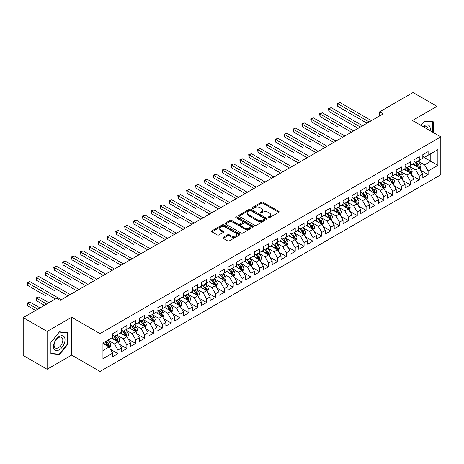 <?xml version="1.0" encoding="UTF-8"?>
<svg xmlns="http://www.w3.org/2000/svg" width="464" height="464" viewBox="0 0 464 464"><rect width="100%" height="100%" fill="white"/><g stroke="black" fill="none" stroke-linecap="round" stroke-linejoin="round"><path stroke-width="0.7" d="M268.308 217.662A0.858 0.499 0 0 0 269.526 217.662L278.765 212.332A1.23 0.708 0 0 0 279.125 211.828A1.23 0.708 0 0 0 278.765 211.323L263.111 202.287A1.23 0.708 0 0 0 261.371 202.287L252.132 207.623A0.858 0.499 0 0 0 251.882 207.976A0.858 0.499 0 0 0 252.132 208.324A0.858 0.499 0 0 0 253.35 208.324L254.545 207.634A3.938 2.274 0 0 1 260.113 207.634L261.418 208.388A3.938 2.274 0 0 1 262.572 209.995A3.938 2.274 0 0 1 261.418 211.601L260.223 212.292A0.858 0.499 0 0 0 259.968 212.645A0.858 0.499 0 0 0 260.223 212.993A0.858 0.499 0 0 0 261.441 212.993L262.636 212.303A3.938 2.274 0 0 1 268.198 212.303L269.503 213.057A3.938 2.274 0 0 1 270.657 214.664A3.938 2.274 0 0 1 269.503 216.27L268.308 216.961A0.858 0.499 0 0 0 268.059 217.314A0.858 0.499 0 0 0 268.308 217.662L268.308 216.961M223.19 237.336A1.23 0.708 0 0 0 222.83 237.841A1.23 0.708 0 0 0 223.19 238.339L227.586 240.874A1.23 0.708 0 0 0 229.326 240.874L239.586 234.952A1.23 0.708 0 0 0 239.946 234.448A1.23 0.708 0 0 0 239.586 233.949L223.932 224.907A1.23 0.708 0 0 0 222.192 224.907L211.926 230.834A1.23 0.708 0 0 0 211.567 231.333A1.23 0.708 0 0 0 211.926 231.838L217.233 234.9A1.23 0.708 0 0 0 218.973 234.9L223.364 232.365A1.23 0.708 0 0 0 223.723 231.861A1.23 0.708 0 0 0 223.364 231.362L220.736 229.842A3.289 1.902 0 0 1 219.774 228.497A3.289 1.902 0 0 1 221.804 226.745A3.289 1.902 0 0 1 225.388 227.157L235.695 233.108A3.289 1.902 0 0 1 236.657 234.448A3.289 1.902 0 0 1 234.627 236.205A3.289 1.902 0 0 1 231.043 235.793L229.326 234.801A1.23 0.708 0 0 0 227.586 234.801L223.19 237.336L223.19 238.339M47.125 331.424L47.125 369.28L71.665 355.105L71.665 317.254L47.125 331.424L23.2 317.608L56.602 298.323L60.146 300.37L383.206 113.854L379.662 111.807L379.662 115.901M71.665 317.254L100.021 333.622L440.8 136.874L440.8 174.731L100.021 371.478L100.021 333.622M436.989 134.676L436.989 106.337L412.444 120.507L440.8 136.874M436.989 106.337L413.064 92.522L379.662 111.807M254.632 225.26A1.23 0.708 0 0 0 256.372 225.26L266.638 219.333A1.23 0.708 0 0 0 266.997 218.834A1.23 0.708 0 0 0 266.638 218.329L250.978 209.293A1.23 0.708 0 0 0 249.238 209.293L238.977 215.215A1.23 0.708 0 0 0 238.618 215.719A1.23 0.708 0 0 0 238.977 216.224L254.632 225.26M236.321 217.854A0.858 0.499 0 0 1 237.197 217.976L237.197 216.949L253.112 226.136A1.23 0.708 0 0 1 253.472 226.641A1.23 0.708 0 0 1 253.112 227.145L242.846 233.067A1.23 0.708 0 0 1 241.106 233.067L225.452 224.031L225.452 223.027A1.23 0.708 0 0 0 225.092 223.526A1.23 0.708 0 0 0 225.452 224.031M225.452 223.027L229.848 220.487A1.23 0.708 0 0 1 231.582 220.487L237.933 224.153A1.23 0.708 0 0 0 239.673 224.153L242.585 222.471A1.23 0.708 0 0 0 242.945 221.972A1.23 0.708 0 0 0 242.585 221.467L235.979 217.651A0.858 0.499 0 0 1 235.724 217.303A0.858 0.499 0 0 1 236.257 216.845A0.858 0.499 0 0 1 237.197 216.949M422.814 156.675L430.789 161.275L430.789 153.706L437.877 149.611L428.127 155.243L428.127 151.606L422.814 154.674L422.814 158.311L419.27 160.358L419.27 156.722L413.952 159.79L413.952 163.427L410.408 165.474L410.408 161.837L405.089 164.906L405.089 168.542L401.546 170.59L401.546 166.953L396.233 170.027L396.233 173.658L392.689 175.705L392.689 172.069L387.37 175.143L387.37 178.773L383.827 180.821L383.827 177.184L378.508 180.258L378.508 183.889L374.964 185.936L374.964 182.3L369.651 185.374L369.651 189.005L366.108 191.052L366.108 187.415L360.789 190.489L360.789 194.12L357.245 196.168L357.245 192.531L351.927 195.605L351.927 199.236L348.383 201.283L348.383 197.647L343.07 200.721L343.07 204.351L339.526 206.399L339.526 202.762L334.208 205.836L334.208 209.467L330.664 211.514L330.664 207.878L325.345 210.952L325.345 214.583L321.801 216.63L321.801 212.993L316.489 216.067L316.489 219.698L312.939 221.746L312.939 218.109L307.626 221.183L307.626 224.814L304.082 226.861L304.082 223.225L298.764 226.299L298.764 229.929L295.22 231.977L295.22 228.34L289.901 231.414L289.901 235.045L286.358 237.092L286.358 233.456L281.045 236.53L281.045 240.161L277.501 242.208L277.501 238.571L272.182 241.645L272.182 245.276L268.639 247.324L268.639 243.687L263.32 246.761L263.32 250.392L259.776 252.439L259.776 248.803L254.463 251.877L254.463 255.507L250.92 257.555L250.92 253.918L245.601 256.992L245.601 260.623L242.057 262.67L242.057 259.034L236.739 262.108L236.739 265.739L233.195 267.786L233.195 264.149L227.882 267.223L227.882 270.854L224.338 272.902L224.338 269.265L219.02 272.339L219.02 275.97L215.476 278.017L215.476 274.381L210.157 277.455L210.157 281.085L206.613 283.133L206.613 279.496L201.301 282.57L201.301 286.201L197.751 288.248L197.751 284.612L192.438 287.686L192.438 291.317L188.894 293.364L188.894 289.727L183.576 292.801L183.576 296.432L180.032 298.48L180.032 294.843L174.713 297.917L174.713 301.548L171.17 303.595L171.17 299.959L165.857 303.033L165.857 306.663L162.313 308.711L162.313 305.074L156.994 308.148L156.994 311.779L153.451 313.826L153.451 310.19L148.132 313.264L148.132 316.895L144.588 318.942L144.588 315.305L139.275 318.379L139.275 322.01L135.732 324.058L135.732 320.421L130.413 323.495L130.413 327.126L126.869 329.173L126.869 325.537L121.551 328.611L121.551 332.241L118.007 334.289L118.007 330.652L112.694 333.726L112.694 337.357L102.944 342.983L102.944 358.742L112.694 353.11L109.15 346.973L102.944 343.395M437.877 149.611L437.877 165.37L428.127 170.996L424.583 164.859L418.163 161.147M420.645 170.305L428.127 174.626L428.127 170.996M428.127 174.626L422.814 177.7L422.814 174.064L419.27 176.111L415.727 169.975L409.3 166.263M411.783 175.421L419.27 179.742L419.27 176.111M419.27 179.742L413.952 182.816L413.952 179.179L410.408 181.227L406.864 175.09L400.438 171.378M402.92 180.537L410.408 184.858L410.408 181.227M410.408 184.858L405.089 187.932L405.089 184.295L401.546 186.342L398.002 180.206L391.581 176.494M394.058 185.652L401.546 189.973L401.546 186.342M401.546 189.973L396.233 193.047L396.233 189.411L392.689 191.458L389.145 185.322L382.719 181.61M385.201 190.768L392.689 195.089L392.689 191.458M392.689 195.089L387.37 198.163L387.37 194.526L383.827 196.574L380.283 190.437L373.856 186.725M376.339 195.883L383.827 200.204L383.827 196.574M383.827 200.204L378.508 203.278L378.508 199.642L374.964 201.689L371.42 195.553L365 191.841M367.476 200.999L374.964 205.32L374.964 201.689M374.964 205.32L369.651 208.394L369.651 204.757L366.108 206.805L362.564 200.668L356.137 196.956M358.62 206.115L366.108 210.436L366.108 206.805M366.108 210.436L360.789 213.51L360.789 209.873L357.245 211.92L353.701 205.784L347.275 202.072M349.757 211.23L357.245 215.551L357.245 211.92M357.245 215.551L351.927 218.625L351.927 214.989L348.383 217.036L344.839 210.9L338.418 207.188M340.895 216.346L348.383 220.667L348.383 217.036M348.383 220.667L343.07 223.741L343.07 220.104L339.526 222.152L335.977 216.015L329.556 212.303M332.038 221.461L339.526 225.782L339.526 222.152M339.526 225.782L334.208 228.856L334.208 225.22L330.664 227.267L327.12 221.131L320.694 217.419M323.176 226.577L330.664 230.898L330.664 227.267M330.664 230.898L325.345 233.972L325.345 230.335L321.801 232.383L318.258 226.246L311.831 222.534M314.314 231.693L321.801 236.014L321.801 232.383M321.801 236.014L316.489 239.088L316.489 235.451L312.939 237.498L309.395 231.362L302.975 227.65M305.457 236.808L312.939 241.129L312.939 237.498M312.939 241.129L307.626 244.203L307.626 240.567L304.082 242.614L300.539 236.478L294.112 232.766M296.595 241.924L304.082 246.245L304.082 242.614M304.082 246.245L298.764 249.319L298.764 245.682L295.22 247.73L291.676 241.593L285.25 237.881M287.732 247.039L295.22 251.36L295.22 247.73M295.22 251.36L289.901 254.434L289.901 250.798L286.358 252.845L282.814 246.709L276.393 242.997M278.87 252.155L286.358 256.476L286.358 252.845M286.358 256.476L281.045 259.55L281.045 255.913L277.501 257.961L273.957 251.824L267.531 248.112M270.013 257.271L277.501 261.592L277.501 257.961M277.501 261.592L272.182 264.666L272.182 261.029L268.639 263.076L265.095 256.94L258.668 253.228M261.151 262.386L268.639 266.707L268.639 263.076M268.639 266.707L263.32 269.781L263.32 266.145L259.776 268.192L256.232 262.056L249.812 258.344M252.288 267.502L259.776 271.823L259.776 268.192M259.776 271.823L254.463 274.897L254.463 271.26L250.92 273.308L247.376 267.171L240.949 263.459M243.432 272.617L250.92 276.938L250.92 273.308M250.92 276.938L245.601 280.012L245.601 276.376L242.057 278.423L238.513 272.287L232.087 268.575M234.569 277.733L242.057 282.054L242.057 278.423M242.057 282.054L236.739 285.128L236.739 281.491L233.195 283.539L229.651 277.402L223.23 273.69M225.707 282.849L233.195 287.17L233.195 283.539M233.195 287.17L227.882 290.244L227.882 286.607L224.338 288.654L220.789 282.518L214.368 278.806M216.85 287.964L224.338 292.285L224.338 288.654M224.338 292.285L219.02 295.359L219.02 291.723L215.476 293.77L211.932 287.634L205.506 283.922M207.988 293.08L215.476 297.401L215.476 293.77M215.476 297.401L210.157 300.475L210.157 296.838L206.613 298.886L203.07 292.749L196.643 289.037M199.126 298.195L206.613 302.516L206.613 298.886M206.613 302.516L201.301 305.59L201.301 301.954L197.751 304.001L194.207 297.865L187.787 294.153M190.269 303.311L197.751 307.632L197.751 304.001M197.751 307.632L192.438 310.706L192.438 307.069L188.894 309.117L185.351 302.98L178.924 299.268M181.407 308.427L188.894 312.748L188.894 309.117M188.894 312.748L183.576 315.822L183.576 312.185L180.032 314.232L176.488 308.096L170.062 304.384M172.544 313.542L180.032 317.863L180.032 314.232M180.032 317.863L174.713 320.937L174.713 317.301L171.17 319.348L167.626 313.212L161.205 309.5M163.688 318.658L171.17 322.979L171.17 319.348M171.17 322.979L165.857 326.053L165.857 322.416L162.313 324.464L158.769 318.327L152.343 314.615M154.825 323.773L162.313 328.094L162.313 324.464M162.313 328.094L156.994 331.168L156.994 327.532L153.451 329.579L149.907 323.443L143.48 319.731M145.963 328.889L153.451 333.21L153.451 329.579M153.451 333.21L148.132 336.284L148.132 332.647L144.588 334.695L141.044 328.558L134.624 324.846M137.1 334.005L144.588 338.326L144.588 334.695M144.588 338.326L139.275 341.4L139.275 337.763L135.732 339.81L132.188 333.674L125.761 329.962M128.244 339.12L135.732 343.441L135.732 339.81M135.732 343.441L130.413 346.515L130.413 342.879L126.869 344.926L123.325 338.79L116.899 335.078M119.381 344.236L126.869 348.557L126.869 344.926M126.869 348.557L121.551 351.631L121.551 347.994L118.007 350.042L114.463 343.905L108.042 340.193M110.519 349.351L118.007 353.672L118.007 350.042M118.007 353.672L112.694 356.746L112.694 353.11M112.694 335.31L114.463 336.33L118.007 334.289M102.944 350.552L109.15 346.973M121.551 330.194L123.325 331.215L126.869 329.173M114.463 343.905L118.007 341.858L111.453 338.07M121.551 347.994L118.007 341.858M130.413 325.078L132.188 326.099L135.732 324.058M123.325 338.79L126.869 336.742L120.309 332.955M130.413 342.879L126.869 336.742M139.275 319.963L141.044 320.984L144.588 318.942M132.188 333.674L135.732 331.627L129.172 327.839M139.275 337.763L135.732 331.627M148.132 314.847L149.907 315.868L153.451 313.826M141.044 328.558L144.588 326.511L138.034 322.724M148.132 332.647L144.588 326.511M156.994 309.732L158.769 310.752L162.313 308.711M149.907 323.443L153.451 321.395L146.897 317.608M156.994 327.532L153.451 321.395M165.857 304.616L167.626 305.637L171.17 303.595M158.769 318.327L162.313 316.28L155.753 312.492M165.857 322.416L162.313 316.28M174.713 299.5L176.488 300.521L180.032 298.48M167.626 313.212L171.17 311.164L164.616 307.377M174.713 317.301L171.17 311.164M183.576 294.385L185.351 295.406L188.894 293.364M176.488 308.096L180.032 306.049L173.478 302.261M183.576 312.185L180.032 306.049M192.438 289.269L194.207 290.29L197.751 288.248M185.351 302.98L188.894 300.933L182.335 297.146M192.438 307.069L188.894 300.933M201.301 284.154L203.07 285.174L206.613 283.133M194.207 297.865L197.751 295.817L191.197 292.03M201.301 301.954L197.751 295.817M210.157 279.038L211.932 280.059L215.476 278.017M203.07 292.749L206.613 290.702L200.059 286.914M210.157 296.838L206.613 290.702M219.02 273.922L220.789 274.943L224.338 272.902M211.932 287.634L215.476 285.586L208.916 281.799M219.02 291.723L215.476 285.586M227.882 268.807L229.651 269.828L233.195 267.786M220.789 282.518L224.338 280.471L217.778 276.683M227.882 286.607L224.338 280.471M236.739 263.691L238.513 264.712L242.057 262.67M229.651 277.402L233.195 275.355L226.641 271.568M236.739 281.491L233.195 275.355M245.601 258.576L247.376 259.596L250.92 257.555M238.513 272.287L242.057 270.239L235.497 266.452M245.601 276.376L242.057 270.239M254.463 253.46L256.232 254.481L259.776 252.439M247.376 267.171L250.92 265.124L244.36 261.336M254.463 271.26L250.92 265.124M263.32 248.344L265.095 249.365L268.639 247.324M256.232 262.056L259.776 260.008L253.222 256.221M263.32 266.145L259.776 260.008M272.182 243.229L273.957 244.25L277.501 242.208M265.095 256.94L268.639 254.893L262.079 251.105M272.182 261.029L268.639 254.893M281.045 238.113L282.814 239.134L286.358 237.092M273.957 251.824L277.501 249.777L270.941 245.99M281.045 255.913L277.501 249.777M289.901 232.998L291.676 234.018L295.22 231.977M282.814 246.709L286.358 244.661L279.804 240.874M289.901 250.798L286.358 244.661M298.764 227.882L300.539 228.903L304.082 226.861M291.676 241.593L295.22 239.546L288.666 235.758M298.764 245.682L295.22 239.546M307.626 222.766L309.395 223.787L312.939 221.746M300.539 236.478L304.082 234.43L297.523 230.643M307.626 240.567L304.082 234.43M316.489 217.651L318.258 218.672L321.801 216.63M309.395 231.362L312.939 229.315L306.385 225.527M316.489 235.451L312.939 229.315M325.345 212.535L327.12 213.556L330.664 211.514M318.258 226.246L321.801 224.199L315.247 220.412M325.345 230.335L321.801 224.199M334.208 207.42L335.977 208.44L339.526 206.399M327.12 221.131L330.664 219.083L324.104 215.296M334.208 225.22L330.664 219.083M343.07 202.304L344.839 203.325L348.383 201.283M335.977 216.015L339.526 213.968L332.966 210.18M343.07 220.104L339.526 213.968M351.927 197.188L353.701 198.209L357.245 196.168M344.839 210.9L348.383 208.852L341.829 205.065M351.927 214.989L348.383 208.852M360.789 192.073L362.564 193.094L366.108 191.052M353.701 205.784L357.245 203.737L350.685 199.949M360.789 209.873L357.245 203.737M369.651 186.957L371.42 187.978L374.964 185.936M362.564 200.668L366.108 198.621L359.548 194.834M369.651 204.757L366.108 198.621M378.508 181.842L380.283 182.862L383.827 180.821M371.42 195.553L374.964 193.505L368.41 189.718M378.508 199.642L374.964 193.505M387.37 176.726L389.145 177.747L392.689 175.705M380.283 190.437L383.827 188.39L377.267 184.602M387.37 194.526L383.827 188.39M396.233 171.61L398.002 172.631L401.546 170.59M389.145 185.322L392.689 183.274L386.129 179.487M396.233 189.411L392.689 183.274M405.089 166.495L406.864 167.516L410.408 165.474M398.002 180.206L401.546 178.159L394.992 174.371M405.089 184.295L401.546 178.159M413.952 161.379L415.727 162.4L419.27 160.358M406.864 175.09L410.408 173.043L403.854 169.256M413.952 179.179L410.408 173.043M422.814 156.264L424.583 157.284L428.127 155.243M415.727 169.975L419.27 167.927L412.711 164.14M422.814 174.064L419.27 167.927M23.2 317.608L23.2 355.465L47.125 369.28M71.665 355.105L100.021 371.478M424.583 164.859L430.789 161.275L437.877 165.37M433.225 132.501L433.225 121.736L424.676 120.971L421.057 125.477M67.988 344.004L67.988 332.601L59.438 331.841L50.889 342.473L50.889 353.875L59.438 354.641L67.988 344.004L67.547 343.749M268.656 217.784L269.503 217.297A3.938 2.274 0 0 0 270.657 215.69L270.657 214.664M262.572 209.995L262.572 211.016A3.938 2.274 0 0 1 261.418 212.628L260.565 213.115M278.754 212.338L263.111 203.313A1.23 0.708 0 0 0 261.371 203.313L252.474 208.446M266.62 219.344L250.978 210.314A1.23 0.708 0 0 0 249.238 210.314L238.995 216.23L238.977 215.215M264.463 219.182A0.858 0.499 0 0 0 264.712 218.834A0.858 0.499 0 0 0 264.463 218.48L250.717 210.546A0.858 0.499 0 0 0 249.499 210.546L248.24 211.277A3.938 2.274 0 0 0 247.086 212.883A3.938 2.274 0 0 0 248.24 214.49L257.636 219.913A3.938 2.274 0 0 0 263.198 219.913L264.463 219.182L264.463 220.209A0.858 0.499 0 0 0 264.712 219.855L264.712 218.834M247.086 212.883L247.086 213.904A3.938 2.274 0 0 0 248.24 215.511L248.24 214.49M264.463 220.209L263.198 220.934A3.938 2.274 0 0 1 257.636 220.934L248.24 215.511M225.469 224.037L229.848 221.514L229.848 220.487M242.945 221.972L242.945 222.993A1.23 0.708 0 0 1 242.585 223.497L239.673 225.179A1.23 0.708 0 0 1 237.933 225.179L231.582 221.514A1.23 0.708 0 0 0 229.848 221.514M237.197 217.976L253.095 227.151M244.522 227.957A3.289 1.902 0 0 0 248.107 228.369A3.289 1.902 0 0 0 250.137 226.618A3.289 1.902 0 0 0 249.174 225.272L245.543 223.178A1.23 0.708 0 0 0 243.803 223.178L240.891 224.86A1.23 0.708 0 0 0 240.532 225.359A1.23 0.708 0 0 0 240.891 225.864L244.522 227.957L244.522 228.984A3.289 1.902 0 0 0 248.107 229.396A3.289 1.902 0 0 0 250.137 227.638L250.137 226.618M240.532 225.359L240.532 226.386A1.23 0.708 0 0 0 240.891 226.884L240.891 225.864M244.522 228.984L240.891 226.884M236.657 234.448L236.657 235.474A3.289 1.902 0 0 1 234.627 237.226A3.289 1.902 0 0 1 231.043 236.814L229.326 235.822A1.23 0.708 0 0 0 227.586 235.822L223.207 238.351M219.774 228.497L219.774 229.523A3.289 1.902 0 0 0 220.736 230.863L220.736 229.842M223.364 231.362L223.364 232.365L220.736 230.863M239.569 234.958L223.932 225.933A1.23 0.708 0 0 0 222.192 225.933L211.944 231.849M58.534 354.119L59.438 354.641M419.926 169.064L421.022 166.385A3.323 1.92 -120 0 0 419.961 163.554L418.081 161.043M415.083 165.509L413.65 163.601M337.78 126.811L320.056 116.58L320.056 114.022L322.271 112.746L353.701 130.889M418.644 167.568L419.23 166.524A3.323 1.92 -120 0 0 418.279 164.529L416.399 162.011M415.321 162.168L417.646 165.271A1.694 0.974 60 0 1 417.954 165.787L419.23 166.524M414.741 161.832L417.217 165.138A3.323 1.92 60 0 1 418.168 167.139L418.232 167.33M369.205 121.939L337.78 103.791L339.99 102.515L371.42 120.657M366.989 123.215L337.78 106.349L337.78 103.791L337.293 103.513L339.99 102.515M337.78 106.349L337.293 103.513M411.063 174.18L412.16 171.5A3.323 1.92 -120 0 0 411.104 168.67L409.219 166.158M406.22 170.624L404.788 168.716M328.918 131.927L311.193 121.696L311.193 119.138L313.409 117.862L344.839 136.004M409.782 172.683L410.367 171.639A3.323 1.92 -120 0 0 409.416 169.644L407.537 167.127M406.464 167.284L408.79 170.387A1.694 0.974 60 0 1 409.097 170.903L410.367 171.639M405.878 166.947L408.355 170.253A3.323 1.92 60 0 1 409.306 172.254L409.376 172.446M402.201 179.295L403.303 176.616A3.323 1.92 -120 0 0 402.242 173.785L400.362 171.274M397.358 175.74L395.931 173.832M320.056 137.042L302.337 126.811L302.337 124.253L304.552 122.977L335.977 141.12M400.919 177.799L401.511 176.755A3.323 1.92 -120 0 0 400.56 174.76L398.675 172.243M397.602 172.399L399.927 175.502A1.694 0.974 60 0 1 400.235 176.018L401.511 176.755M397.016 172.063L399.492 175.369A3.323 1.92 60 0 1 400.444 177.37L400.513 177.561M360.348 127.055L328.918 108.907L331.134 107.631L362.558 125.773M358.133 128.331L328.918 111.464L328.918 108.907L328.431 108.628L331.134 107.631M328.918 111.464L328.431 108.628M351.486 132.17L319.568 113.744L322.271 112.746M320.056 116.58L319.568 113.744M430.082 130.686A8.143 4.704 120 0 0 429.484 126.069A8.143 4.704 120 0 0 423.081 126.643M428.046 129.508A6.165 3.561 120 0 0 427.466 127.107A6.165 3.561 120 0 0 426.77 126.463A6.165 3.561 120 0 0 423.499 126.887M424.479 121.214L432.779 121.962L432.779 132.246M432.233 121.649L432.779 121.962M421.074 125.483L424.496 121.226M54.276 349.34A8.143 4.704 120 0 0 62.141 347.234A8.143 4.704 120 0 0 64.252 336.934A8.143 4.704 120 0 0 56.382 339.039A8.143 4.704 120 0 0 54.276 349.34M54.677 347.368A6.165 3.561 120 0 0 55.373 348.012A6.165 3.561 120 0 0 61.109 345.135A6.165 3.561 120 0 0 62.234 337.972A6.165 3.561 120 0 0 61.538 337.328A6.165 3.561 120 0 0 55.802 340.211A6.165 3.561 120 0 0 54.677 347.368M59.264 332.091L67.547 332.833L67.547 343.876L59.264 354.183L50.976 353.44L50.976 342.397L59.247 332.079M66.996 332.514L67.547 332.833M393.344 184.411L394.441 181.731A3.323 1.92 -120 0 0 393.379 178.901L391.5 176.39M388.501 180.856L387.069 178.947M311.193 142.158L293.474 131.927L293.474 129.369L295.69 128.093L327.12 146.235M392.063 182.915L392.648 181.871A3.323 1.92 -120 0 0 391.697 179.875L389.818 177.358M388.739 177.515L391.065 180.618A1.694 0.974 60 0 1 391.372 181.134L392.648 181.871M388.159 177.178L390.636 180.484A3.323 1.92 60 0 1 391.587 182.485L391.651 182.677M384.482 189.527L385.578 186.847A3.323 1.92 -120 0 0 384.523 184.017L382.638 181.505M379.639 185.971L378.206 184.063M302.337 147.274L284.612 137.042L284.612 134.485L286.827 133.209L318.258 151.351M383.2 188.03L383.786 186.986A3.323 1.92 -120 0 0 382.835 184.991L380.956 182.474M379.883 182.63L382.203 185.733A1.694 0.974 60 0 1 382.51 186.25L383.786 186.986M379.297 182.294L381.773 185.6A3.323 1.92 60 0 1 382.725 187.601L382.794 187.792M342.623 137.286L310.706 118.859L313.409 117.862M311.193 121.696L310.706 118.859M333.761 142.402L301.849 123.975L304.552 122.977M302.337 126.811L301.849 123.975M375.62 194.642L376.722 191.963A3.323 1.92 -120 0 0 375.66 189.132L373.775 186.621M370.777 191.087L369.35 189.179M293.474 152.389L275.755 142.158L275.755 139.6L277.971 138.324L309.395 156.467M374.338 193.146L374.929 192.102A3.323 1.92 -120 0 0 373.978 190.107L372.093 187.589M371.02 187.746L373.346 190.849A1.694 0.974 60 0 1 373.653 191.365L374.929 192.102M370.434 187.41L372.911 190.716A3.323 1.92 60 0 1 373.862 192.717L373.932 192.908M324.904 147.517L292.987 129.091L295.69 128.093M293.474 131.927L292.987 129.091M366.763 199.758L367.859 197.078A3.323 1.92 -120 0 0 366.798 194.248L364.919 191.736M361.92 196.202L360.487 194.294M284.612 157.505L266.893 147.274L266.893 144.716L269.108 143.44L300.539 161.582M365.481 198.261L366.067 197.217A3.323 1.92 -120 0 0 365.116 195.222L363.231 192.705M362.158 192.862L364.484 195.965A1.694 0.974 60 0 1 364.791 196.481L366.067 197.217M361.578 192.525L364.054 195.831A3.323 1.92 60 0 1 365.006 197.832L365.069 198.024M316.042 152.633L284.125 134.206L286.827 133.209M284.612 137.042L284.125 134.206M357.901 204.873L358.997 202.194A3.323 1.92 -120 0 0 357.941 199.363L356.056 196.852M353.058 201.318L351.625 199.41M275.755 162.62L258.03 152.389L258.03 149.831L260.246 148.555L291.676 166.698M356.619 203.377L357.205 202.333A3.323 1.92 -120 0 0 356.253 200.338L354.374 197.821M353.301 197.977L355.621 201.08A1.694 0.974 60 0 1 355.929 201.596L357.205 202.333M352.715 197.641L355.192 200.947A3.323 1.92 60 0 1 356.143 202.948L356.207 203.139M307.18 157.748L275.268 139.322L277.971 138.324M275.755 142.158L275.268 139.322M349.038 209.989L350.14 207.309A3.323 1.92 -120 0 0 349.079 204.479L347.194 201.968M344.195 206.434L342.768 204.525M266.893 167.736L249.174 157.505L249.174 154.947L251.389 153.671L282.814 171.813M347.756 208.493L348.348 207.449A3.323 1.92 -120 0 0 347.397 205.453L345.512 202.936M344.439 203.093L346.765 206.196A1.694 0.974 60 0 1 347.072 206.712L348.348 207.449M343.853 202.756L346.33 206.062A3.323 1.92 60 0 1 347.281 208.063L347.35 208.255M298.323 162.864L266.406 144.437L269.108 143.44M266.893 147.274L266.406 144.437M340.182 215.105L341.278 212.425A3.323 1.92 -120 0 0 340.216 209.595L338.337 207.083M335.339 211.549L333.906 209.641M258.03 172.852L240.311 162.62L240.311 160.063L242.527 158.787L273.957 176.929M338.9 213.608L339.486 212.564A3.323 1.92 -120 0 0 338.534 210.569L336.649 208.052M335.576 208.208L337.902 211.311A1.694 0.974 60 0 1 338.21 211.828L339.486 212.564M334.991 207.872L337.473 211.178A3.323 1.92 60 0 1 338.424 213.179L338.488 213.37M289.461 167.98L257.543 149.553L260.246 148.555M258.03 152.389L257.543 149.553M331.319 220.22L332.415 217.541A3.323 1.92 -120 0 0 331.36 214.71L329.475 212.199M326.476 216.665L325.044 214.757M249.174 177.967L231.449 167.736L231.449 165.178L233.665 163.902L265.095 182.045M330.037 218.724L330.623 217.68A3.323 1.92 -120 0 0 329.672 215.685L327.793 213.167M326.72 213.324L329.04 216.427A1.694 0.974 60 0 1 329.347 216.943L330.623 217.68M326.134 212.988L328.611 216.294A3.323 1.92 60 0 1 329.562 218.295L329.626 218.486M280.598 173.095L248.687 154.669L251.389 153.671M249.174 157.505L248.687 154.669M322.457 225.336L323.559 222.656A3.323 1.92 -120 0 0 322.497 219.826L320.612 217.314M317.614 221.78L316.181 219.872M240.311 183.083L222.592 172.852L222.592 170.294L224.808 169.018L256.232 187.16M321.175 223.839L321.761 222.795A3.323 1.92 -120 0 0 320.815 220.8L318.93 218.283M317.857 218.44L320.183 221.543A1.694 0.974 60 0 1 320.491 222.059L321.761 222.795M317.272 218.103L319.748 221.409A3.323 1.92 60 0 1 320.699 223.41L320.769 223.602M271.742 178.211L239.824 159.784L242.527 158.787M240.311 162.62L239.824 159.784M313.594 230.451L314.696 227.772A3.323 1.92 -120 0 0 313.635 224.941L311.756 222.43M308.751 226.896L307.325 224.988M231.449 188.198L213.73 177.967L213.73 175.409L215.946 174.133L247.376 192.276M312.318 228.955L312.904 227.911A3.323 1.92 -120 0 0 311.953 225.916L310.068 223.399M308.995 223.555L311.321 226.658A1.694 0.974 60 0 1 311.628 227.174L312.904 227.911M308.409 223.219L310.892 226.525A3.323 1.92 60 0 1 311.837 228.526L311.907 228.717M262.879 183.326L230.962 164.9L233.665 163.902M231.449 167.736L230.962 164.9M304.738 235.567L305.834 232.887A3.323 1.92 -120 0 0 304.773 230.057L302.893 227.546M299.895 232.012L298.462 230.103M222.592 193.314L204.868 183.083L204.868 180.525L207.083 179.249L238.513 197.391M303.456 234.071L304.042 233.027A3.323 1.92 -120 0 0 303.091 231.031L301.211 228.514M300.133 228.671L302.458 231.774A1.694 0.974 60 0 1 302.766 232.29L304.042 233.027M299.553 228.334L302.029 231.64A3.323 1.92 60 0 1 302.98 233.641L303.044 233.833M254.017 188.442L222.105 170.015L224.808 169.018M222.592 172.852L222.105 170.015M295.875 240.683L296.972 238.003A3.323 1.92 -120 0 0 295.916 235.173L294.031 232.661M291.032 237.127L289.6 235.219M213.73 198.43L196.011 188.198L196.011 185.641L198.221 184.365L229.651 202.507M294.594 239.186L295.179 238.142A3.323 1.92 -120 0 0 294.234 236.147L292.349 233.63M291.276 233.786L293.602 236.889A1.694 0.974 60 0 1 293.909 237.406L295.179 238.142M290.69 233.45L293.167 236.756A3.323 1.92 60 0 1 294.118 238.757L294.188 238.948M245.16 193.558L213.243 175.131L215.946 174.133M213.73 177.967L213.243 175.131M287.013 245.798L288.115 243.119A3.323 1.92 -120 0 0 287.054 240.288L285.174 237.777M282.17 242.243L280.743 240.335M204.868 203.545L187.149 193.314L187.149 190.756L189.364 189.48L220.789 207.623M285.731 244.302L286.323 243.258A3.323 1.92 -120 0 0 285.372 241.263L283.487 238.745M282.414 238.902L284.739 242.005A1.694 0.974 60 0 1 285.047 242.521L286.323 243.258M281.828 238.566L284.31 241.872A3.323 1.92 60 0 1 285.256 243.873L285.325 244.064M236.298 198.673L204.38 180.247L207.083 179.249M204.868 183.083L204.38 180.247M278.156 250.914L279.253 248.234A3.323 1.92 -120 0 0 278.191 245.404L276.312 242.892M273.313 247.358L271.881 245.45M196.011 208.661L178.286 198.43L178.286 195.872L180.502 194.596L211.932 212.738M276.875 249.417L277.46 248.373A3.323 1.92 -120 0 0 276.509 246.378L274.63 243.861M273.551 244.018L275.877 247.121A1.694 0.974 60 0 1 276.184 247.637L277.46 248.373M272.971 243.681L275.448 246.987A3.323 1.92 60 0 1 276.399 248.988L276.463 249.18M227.435 203.789L195.524 185.362L198.221 184.365M196.011 188.198L195.524 185.362M269.294 256.029L270.39 253.35A3.323 1.92 -120 0 0 269.335 250.519L267.45 248.008M264.451 252.474L263.018 250.566M187.149 213.776L169.424 203.545L169.424 200.987L171.639 199.711L203.07 217.854M268.012 254.533L268.598 253.489A3.323 1.92 -120 0 0 267.647 251.494L265.768 248.977M264.695 249.133L267.02 252.236A1.694 0.974 60 0 1 267.328 252.752L268.598 253.489M264.109 248.797L266.585 252.103A3.323 1.92 60 0 1 267.537 254.104L267.606 254.295M218.579 208.904L186.661 190.478L189.364 189.48M187.149 193.314L186.661 190.478M260.432 261.145L261.534 258.465A3.323 1.92 -120 0 0 260.472 255.635L258.587 253.124M255.589 257.59L254.162 255.681M178.286 218.892L160.567 208.661L160.567 206.103L162.783 204.827L194.207 222.969M259.15 259.649L259.741 258.605A3.323 1.92 -120 0 0 258.79 256.609L256.905 254.092M255.832 254.249L258.158 257.352A1.694 0.974 60 0 1 258.465 257.868L259.741 258.605M255.246 253.912L257.723 257.218A3.323 1.92 60 0 1 258.674 259.219L258.744 259.411M209.716 214.02L177.799 195.593L180.502 194.596M178.286 198.43L177.799 195.593M251.575 266.261L252.671 263.581A3.323 1.92 -120 0 0 251.61 260.751L249.731 258.239M246.732 262.705L245.299 260.797M169.424 224.008L151.705 213.776L151.705 211.219L153.92 209.943L185.351 228.085M250.293 264.764L250.879 263.72A3.323 1.92 -120 0 0 249.928 261.725L248.049 259.208M246.97 259.364L249.296 262.467A1.694 0.974 60 0 1 249.603 262.984L250.879 263.72M246.39 259.028L248.866 262.334A3.323 1.92 60 0 1 249.818 264.335L249.881 264.526M200.854 219.136L168.937 200.709L171.639 199.711M169.424 203.545L168.937 200.709M242.713 271.376L243.809 268.697A3.323 1.92 -120 0 0 242.753 265.866L240.868 263.355M237.87 267.821L236.437 265.913M160.567 229.123L142.842 218.892L142.842 216.334L145.058 215.058L176.488 233.201M241.431 269.88L242.017 268.836A3.323 1.92 -120 0 0 241.065 266.841L239.186 264.323M238.113 264.48L240.433 267.583A1.694 0.974 60 0 1 240.741 268.099L242.017 268.836M237.527 264.144L240.004 267.45A3.323 1.92 60 0 1 240.955 269.451L241.025 269.642M191.992 224.251L160.08 205.825L162.783 204.827M160.567 208.661L160.08 205.825M233.85 276.492L234.952 273.812A3.323 1.92 -120 0 0 233.891 270.982L232.006 268.47M229.007 272.936L227.58 271.028M151.705 234.239L133.986 224.008L133.986 221.45L136.201 220.174L167.626 238.316M232.568 274.995L233.16 273.951A3.323 1.92 -120 0 0 232.209 271.956L230.324 269.439M229.251 269.596L231.577 272.699A1.694 0.974 60 0 1 231.884 273.215L233.16 273.951M228.665 269.259L231.142 272.565A3.323 1.92 60 0 1 232.093 274.566L232.162 274.758M183.135 229.367L151.218 210.94L153.92 209.943M151.705 213.776L151.218 210.94M224.994 281.607L226.09 278.928A3.323 1.92 -120 0 0 225.028 276.097L223.149 273.586M220.151 278.052L218.718 276.144M142.842 239.354L125.123 229.123L125.123 226.565L127.339 225.289L158.769 243.432M223.712 280.111L224.298 279.067A3.323 1.92 -120 0 0 223.346 277.072L221.461 274.555M220.388 274.711L222.714 277.82A1.694 0.974 60 0 1 223.022 278.33L224.298 279.067M219.808 274.375L222.285 277.681A3.323 1.92 60 0 1 223.236 279.682L223.3 279.873M174.273 234.482L142.355 216.056L145.058 215.058M142.842 218.892L142.355 216.056M216.131 286.723L217.227 284.043A3.323 1.92 -120 0 0 216.172 281.213L214.287 278.702M211.288 283.168L209.856 281.259M133.986 244.47L116.261 234.239L116.261 231.681L118.477 230.405L149.907 248.547M214.849 285.227L215.435 284.183A3.323 1.92 -120 0 0 214.484 282.187L212.605 279.67M211.532 279.827L213.852 282.936A1.694 0.974 60 0 1 214.159 283.446L215.435 284.183M210.946 279.49L213.423 282.796A3.323 1.92 60 0 1 214.374 284.797L214.438 284.989M207.269 291.839L208.371 289.159A3.323 1.92 -120 0 0 207.309 286.329L205.424 283.817M202.426 288.283L200.999 286.375M125.123 249.586L107.404 239.354L107.404 236.797L109.62 235.521L141.044 253.663M205.987 290.342L206.579 289.298A3.323 1.92 -120 0 0 205.627 287.303L203.742 284.786M202.669 284.942L204.995 288.051A1.694 0.974 60 0 1 205.303 288.562L206.579 289.298M202.084 284.606L204.56 287.918A3.323 1.92 60 0 1 205.511 289.913L205.581 290.104M198.412 296.954L199.508 294.275A3.323 1.92 -120 0 0 198.447 291.444L196.568 288.933M193.569 293.399L192.137 291.491M116.261 254.701L98.542 244.47L98.542 241.912L100.758 240.636L132.188 258.779M197.13 295.458L197.716 294.414A3.323 1.92 -120 0 0 196.765 292.419L194.88 289.901M193.807 290.058L196.133 293.167A1.694 0.974 60 0 1 196.44 293.677L197.716 294.414M193.221 289.722L195.704 293.033A3.323 1.92 60 0 1 196.649 295.029L196.719 295.22M189.55 302.07L190.646 299.39A3.323 1.92 -120 0 0 189.59 296.56L187.705 294.048M184.707 298.514L183.274 296.606M107.404 259.817L89.68 249.586L89.68 247.028L91.895 245.752L123.325 263.894M188.268 300.573L188.854 299.529A3.323 1.92 -120 0 0 187.903 297.534L186.023 295.017M184.945 295.174L187.27 298.282A1.694 0.974 60 0 1 187.578 298.793L188.854 299.529M184.365 294.837L186.841 298.149A3.323 1.92 60 0 1 187.792 300.144L187.856 300.336M180.687 307.185L181.789 304.506A3.323 1.92 -120 0 0 180.728 301.675L178.843 299.164M175.844 303.63L174.412 301.722M98.542 264.932L80.823 254.701L80.823 252.143L83.033 250.867L114.463 269.01M179.406 305.689L179.991 304.645A3.323 1.92 -120 0 0 179.046 302.65L177.161 300.133M176.088 300.289L178.414 303.398A1.694 0.974 60 0 1 178.721 303.908L179.991 304.645M175.502 299.953L177.979 303.265A3.323 1.92 60 0 1 178.93 305.26L179 305.451M171.825 312.301L172.927 309.621A3.323 1.92 -120 0 0 171.866 306.791L169.986 304.28M166.982 308.746L165.555 306.837M89.68 270.048L71.961 259.817L71.961 257.259L74.176 255.983L105.601 274.125M170.549 310.805L171.135 309.761A3.323 1.92 -120 0 0 170.184 307.765L168.299 305.248M167.226 305.405L169.551 308.514A1.694 0.974 60 0 1 169.859 309.024L171.135 309.761M166.64 305.068L169.122 308.38A3.323 1.92 60 0 1 170.068 310.375L170.137 310.567M162.968 317.417L164.065 314.737A3.323 1.92 -120 0 0 163.003 311.907L161.124 309.395M158.125 313.861L156.693 311.953M80.823 275.164L63.098 264.932L63.098 262.375L65.314 261.099L96.744 279.241M161.687 315.92L162.272 314.876A3.323 1.92 -120 0 0 161.321 312.881L159.442 310.364M158.363 310.52L160.689 313.629A1.694 0.974 60 0 1 160.996 314.14L162.272 314.876M157.783 310.184L160.26 313.496A3.323 1.92 60 0 1 161.211 315.491L161.275 315.682M165.41 239.598L133.499 221.171L136.201 220.174M133.986 224.008L133.499 221.171M156.554 244.714L124.636 226.287L127.339 225.289M125.123 229.123L124.636 226.287M147.691 249.829L115.774 231.403L118.477 230.405M116.261 234.239L115.774 231.403M138.829 254.945L106.917 236.518L109.62 235.521M107.404 239.354L106.917 236.518M129.972 260.06L98.055 241.634L100.758 240.636M98.542 244.47L98.055 241.634M121.11 265.176L89.192 246.749L91.895 245.752M89.68 249.586L89.192 246.749M112.247 270.292L80.336 251.865L83.033 250.867M80.823 254.701L80.336 251.865M154.106 322.532L155.202 319.853A3.323 1.92 -120 0 0 154.147 317.022L152.262 314.511M149.263 318.977L147.83 317.069M71.961 280.279L54.236 270.048L54.236 267.49L56.451 266.214L87.882 284.357M152.824 321.036L153.41 319.992A3.323 1.92 -120 0 0 152.459 317.997L150.58 315.479M149.507 315.636L151.832 318.745A1.694 0.974 60 0 1 152.14 319.255L153.41 319.992M148.921 315.3L151.397 318.611A3.323 1.92 60 0 1 152.349 320.607L152.418 320.798M103.391 275.407L71.473 256.981L74.176 255.983M71.961 259.817L71.473 256.981M145.244 327.648L146.346 324.968A3.323 1.92 -120 0 0 145.284 322.138L143.405 319.626M140.401 324.092L138.974 322.184M63.098 285.395L45.379 275.164L45.379 272.606L47.595 271.33L79.019 289.472M143.962 326.151L144.553 325.107A3.323 1.92 -120 0 0 143.602 323.112L141.717 320.595M140.644 320.752L142.97 323.86A1.694 0.974 60 0 1 143.277 324.371L144.553 325.107M140.058 320.415L142.535 323.727A3.323 1.92 60 0 1 143.486 325.722L143.556 325.914M94.528 280.523L62.611 262.096L65.314 261.099M63.098 264.932L62.611 262.096M136.387 332.763L137.483 330.084A3.323 1.92 -120 0 0 136.422 327.253L134.543 324.742M131.544 329.208L130.111 327.3M54.236 290.51L36.517 280.279L36.517 277.721L38.732 276.445L70.163 294.588M135.105 331.267L135.691 330.223A3.323 1.92 -120 0 0 134.74 328.228L132.861 325.711M131.782 325.867L134.108 328.976A1.694 0.974 60 0 1 134.415 329.486L135.691 330.223M131.202 325.531L133.678 328.843A3.323 1.92 60 0 1 134.63 330.838L134.693 331.029M85.666 285.638L53.749 267.212L56.451 266.214M54.236 270.048L53.749 267.212M127.525 337.879L128.621 335.199A3.323 1.92 -120 0 0 127.565 332.369L125.68 329.858M122.682 334.324L121.249 332.415M45.379 295.626L27.654 285.395L27.654 282.837L29.87 281.561L61.3 299.703M126.243 336.383L126.829 335.339A3.323 1.92 -120 0 0 125.877 333.343L123.998 330.826M122.925 330.983L125.245 334.092A1.694 0.974 60 0 1 125.553 334.602L126.829 335.339M122.339 330.646L124.816 333.958A3.323 1.92 60 0 1 125.767 335.953L125.837 336.145M76.809 290.754L44.892 272.327L47.595 271.33M45.379 275.164L44.892 272.327M118.662 342.995L119.764 340.315A3.323 1.92 -120 0 0 118.703 337.485L116.818 334.973M113.819 339.439L112.392 337.531M48.894 302.777L38.732 296.908L36.517 298.184L36.517 300.742L44.463 305.335M117.38 341.498L117.972 340.454A3.323 1.92 -120 0 0 117.021 338.459L115.136 335.942M114.063 336.098L116.389 339.207A1.694 0.974 60 0 1 116.696 339.718L117.972 340.454M113.477 335.762L115.954 339.074A3.323 1.92 60 0 1 116.905 341.069L116.974 341.26M36.517 300.742L36.03 297.905L46.678 304.053M36.03 297.905L38.732 296.908M67.947 295.87L36.03 277.443L38.732 276.445M36.517 280.279L36.03 277.443M109.806 348.11L110.902 345.431A3.323 1.92 -120 0 0 109.84 342.6L107.961 340.089M104.963 344.555L103.53 342.647M40.037 307.893L29.87 302.023L27.654 303.299L27.654 305.857L35.606 310.451M108.524 346.614L109.11 345.57A3.323 1.92 -120 0 0 108.158 343.575L106.279 341.057M105.444 341.539L107.526 344.323A1.694 0.974 60 0 1 107.834 344.833L109.11 345.57M105.212 341.672L107.097 344.189A3.323 1.92 60 0 1 108.048 346.185L108.112 346.376M27.654 305.857L27.167 303.021L37.822 309.169M27.167 303.021L29.87 302.023M55.541 298.938L27.167 282.559L29.87 281.561M27.654 285.395L27.167 282.559M269.503 217.297L269.503 216.27M260.223 212.993L260.223 212.292M261.418 212.628L261.418 211.601M252.132 208.324L252.132 207.623M261.371 203.313L261.371 202.287M263.111 203.313L263.111 202.287M278.765 212.332L278.765 211.323M249.238 210.314L249.238 209.293M250.978 210.314L250.978 209.293M266.638 219.333L266.638 218.329M257.636 220.934L257.636 219.913M263.198 220.934L263.198 219.913M231.582 221.514L231.582 220.487M237.933 225.179L237.933 224.153M239.673 225.179L239.673 224.153M242.585 223.497L242.585 222.471M253.112 227.145L253.112 226.136M227.586 235.822L227.586 234.801M229.326 235.822L229.326 234.801M231.043 236.814L231.043 235.793M211.926 231.838L211.926 230.834M222.192 225.933L222.192 224.907M223.932 225.933L223.932 224.907M239.586 234.952L239.586 233.949M418.853 167.684L420.999 166.448M418.279 164.529L419.961 163.554M415.831 165.944L417.217 165.138M409.99 172.799L412.142 171.564M409.416 169.644L411.104 168.67M406.969 171.059L408.355 170.253M401.134 177.915L403.28 176.68M400.56 174.76L402.242 173.785M398.106 176.175L399.492 175.369M392.271 183.031L394.417 181.795M391.697 179.875L393.379 178.901M389.25 181.291L390.636 180.484M383.409 188.146L385.561 186.911M382.835 184.991L384.523 184.017M380.387 186.406L381.773 185.6M374.547 193.262L376.698 192.026M373.978 190.107L375.66 189.132M371.525 191.522L372.911 190.716M365.69 198.377L367.836 197.142M365.116 195.222L366.798 194.248M362.668 196.637L364.054 195.831M356.828 203.493L358.979 202.258M356.253 200.338L357.941 199.363M353.806 201.753L355.192 200.947M347.965 208.609L350.117 207.373M347.397 205.453L349.079 204.479M344.943 206.869L346.33 206.062M339.109 213.724L341.255 212.489M338.534 210.569L340.216 209.595M336.081 211.984L337.473 211.178M330.246 218.846L332.392 217.604M329.672 215.685L331.36 214.71M327.224 217.1L328.611 216.294M321.384 223.961L323.536 222.72M320.815 220.8L322.497 219.826M318.362 222.215L319.748 221.409M312.527 229.077L314.673 227.836M311.953 225.916L313.635 224.941M309.5 227.331L310.892 226.525M303.665 234.192L305.811 232.951M303.091 231.031L304.773 230.057M300.643 232.447L302.029 231.64M294.802 239.308L296.954 238.067M294.234 236.147L295.916 235.173M291.781 237.562L293.167 236.756M285.946 244.424L288.092 243.182M285.372 241.263L287.054 240.288M282.918 242.678L284.31 241.872M277.083 249.539L279.229 248.298M276.509 246.378L278.191 245.404M274.062 247.793L275.448 246.987M268.221 254.655L270.373 253.414M267.647 251.494L269.335 250.519M265.199 252.909L266.585 252.103M259.364 259.77L261.51 258.529M258.79 256.609L260.472 255.635M256.337 258.025L257.723 257.218M250.502 264.886L252.648 263.645M249.928 261.725L251.61 260.751M247.48 263.14L248.866 262.334M241.64 270.002L243.791 268.76M241.065 266.841L242.753 265.866M238.618 268.256L240.004 267.45M232.777 275.117L234.929 273.876M232.209 271.956L233.891 270.982M229.755 273.371L231.142 272.565M223.921 280.233L226.067 278.992M223.346 277.072L225.028 276.097M220.893 278.487L222.285 277.681M215.058 285.348L217.21 284.107M214.484 282.187L216.172 281.213M212.036 283.603L213.423 282.796M206.196 290.464L208.348 289.223M205.627 287.303L207.309 286.329M203.174 288.718L204.56 287.918M197.339 295.58L199.485 294.338M196.765 292.419L198.447 291.444M194.312 293.834L195.704 293.033M188.477 300.695L190.623 299.454M187.903 297.534L189.59 296.56M185.455 298.949L186.841 298.149M179.614 305.811L181.766 304.57M179.046 302.65L180.728 301.675M176.593 304.065L177.979 303.265M170.758 310.926L172.904 309.685M170.184 307.765L171.866 306.791M167.73 309.181L169.122 308.38M161.895 316.042L164.041 314.801M161.321 312.881L163.003 311.907M158.874 314.296L160.26 313.496M153.033 321.158L155.185 319.916M152.459 317.997L154.147 317.022M150.011 319.412L151.397 318.611M144.176 326.273L146.322 325.032M143.602 323.112L145.284 322.138M141.149 324.527L142.535 323.727M135.314 331.389L137.46 330.148M134.74 328.228L136.422 327.253M132.292 329.643L133.678 328.843M126.452 336.504L128.603 335.263M125.877 333.343L127.565 332.369M123.43 334.759L124.816 333.958M117.589 341.62L119.741 340.379M117.021 338.459L118.703 337.485M114.567 339.874L115.954 339.074M108.733 346.736L110.879 345.494M108.158 343.575L109.84 342.6M105.711 344.99L107.097 344.189"/></g></svg>

